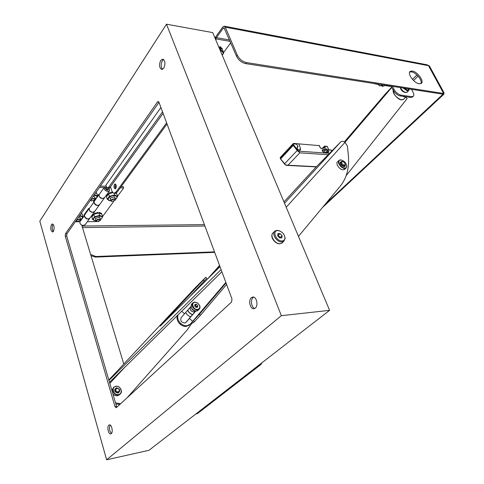 <?xml version="1.0" encoding="UTF-8"?>
<svg xmlns="http://www.w3.org/2000/svg" width="484" height="484" viewBox="0 0 484 484"><rect width="100%" height="100%" fill="white"/><g stroke="black" fill="none" stroke-linecap="round" stroke-linejoin="round"><path stroke-width="0.73" d="M76.587 219.972L79.382 218.986L80.737 219.452L80.525 220.389M79.352 219.331L80.592 220.268L77.101 221.484C76.024 220.559 76.775 219.839 79.352 219.331M76.865 221.4L76.194 220.535M91.046 199.335L93.926 198.325L95.275 198.821L95.052 199.856M93.896 198.682L95.13 199.704L91.615 200.987C90.429 199.983 91.192 199.214 93.896 198.682M91.373 200.908L90.623 199.934M215.217 38.557L216.657 41.993M215.084 38.254L215.616 37.51L229.555 39.978M230.771 42.816L223.626 52.502M215.616 37.51L216.221 38.938L230.16 41.394M216.221 38.938L215.924 39.349M85.335 224.437L83.423 225.532C80.985 225.145 79.799 223.911 79.86 221.835L84.549 215.404M89.963 218.006L88.04 219.095C85.589 218.689 84.391 217.449 84.446 215.362M94.852 211.218L92.916 212.301C90.447 211.883 89.237 210.619 89.286 208.525L94.18 201.816M99.68 204.514L97.738 205.591C95.251 205.149 94.029 203.879 94.065 201.767M104.774 197.43L102.832 198.494C100.327 198.041 99.087 196.752 99.117 194.635L104.114 187.58L105.536 188.209C105.524 189.292 106.165 189.958 107.448 190.2L108.253 189.934L107.835 188.028M109.36 187.992L109.432 190.962L107.865 191.482C105.343 191.011 104.09 189.71 104.114 187.58M106.782 187.55L99.432 187.368M100.309 186.11L106.177 186.255M94.465 200.412L94.937 200.418M84.688 214.007L85.317 214.007M79.933 221.732L75.329 221.763M84.573 215.253L83.805 215.259L88.639 208.416L89.358 208.422M94.198 201.665L93.418 201.659L94.18 200.576M99.19 194.532L98.464 194.52L97.544 195.82M97.344 196.105L96.994 196.601M107.757 188.022L108.295 188.639L108.198 189.891L107.43 190.145C105.869 189.722 105.337 188.954 105.827 187.846L106.831 187.611M107.732 188.022L108.126 188.482L107.484 189.613C105.935 188.941 105.73 188.3 106.861 187.689L106.91 187.689M115.047 186.473L116.317 186.503M121.139 186.618L123.251 186.673L123.668 187.931L117.564 196.202M87.326 221.672L96.994 221.599M98.306 221.587L98.966 221.406M117.406 196.413L117.031 196.927M113.819 201.283L102.602 216.475M109.862 187.611L110.775 187.629M115.222 187.732L116.118 187.756M120.238 187.852L123.668 187.931M99.081 194.526C99.238 197.811 100.95 199.033 104.223 198.198L104.611 197.66M96.34 198.428L94.707 200.739C92.426 202.669 97.399 206.94 99.456 204.823L99.843 204.284M89.25 208.416C89.389 211.659 91.071 212.851 94.301 211.98L94.689 211.441M89.213 208.501L85.075 214.345C82.806 216.281 87.689 220.45 89.734 218.326L90.121 217.788M419.168 83.774C414.02 83.218 406.875 73.193 410.287 71.36L412.392 71.057C417.559 71.711 424.595 81.608 421.189 83.472L419.168 83.774M409.706 72.049L411.569 71.886C416.131 72.467 422.744 80.725 420.941 83.611M115.785 188.439L115.107 188.851C113.855 188.01 113.637 186.528 114.466 184.404L115.15 183.987C116.402 184.834 116.614 186.316 115.785 188.439M115.664 188.585C114.889 187.278 114.859 185.898 115.573 184.434L115.7 184.283M81.911 225.659L82.171 225.302M216.457 37.655L223.275 28.126L224.001 27.733L236.603 56.392C238.618 60.228 241.637 62.636 245.66 63.616L442.455 94.114M319.337 145.623L293.522 143.433L293.219 143.76M245.66 63.616L246.465 62.581C242.436 61.595 239.417 59.181 237.396 55.345L225.266 27.152L224.255 26.172L222.785 26.983L214.957 37.946M428.515 65.697L443.296 92.716L443.029 94.174L325.218 204.23M246.465 62.581L443.011 93.406L443.217 92.704L428.503 65.679L427.184 64.808L224.255 26.172M166.617 122.857L116.021 192.069L114.224 193.164L115.337 193.183L117.134 192.088L167.034 123.983M214.497 251.862L95.85 256.502L90.623 254.433M214.684 252.358L95.396 257.089L91.004 255.703M428.54 65.739L429.356 65.842L428.388 65.491M114.224 193.164C113.129 193.074 112.27 192.118 111.641 190.303L110.485 186.751M322.556 207.43L443.798 94.295L444.064 92.837L443.296 92.716M429.356 65.842L444.064 92.837M111.635 201.392L110.975 200.993C110.86 199.844 111.925 199.13 114.176 198.845L115.44 199.311L115.234 200.297M114.139 199.196L115.307 200.164L111.852 201.465C110.733 200.479 111.495 199.723 114.139 199.196M96.746 221.509L96.153 221.152C96.056 220.093 97.09 219.421 99.244 219.131L100.521 219.567L100.327 220.462M99.214 219.47L100.382 220.353L96.969 221.593C95.947 220.68 96.691 219.978 99.214 219.47M382.535 86.346L381.882 86.037L382.088 84.845M385.373 85.359L382.759 86.376L382.499 84.912M404.2 92.142C402.349 91.458 401.109 90.181 400.474 88.306M391.205 86.267L393.214 90.169C395.077 93.309 397.394 95.221 400.159 95.911L410.734 97.453L412.677 96.848M411.569 89.431L413.064 92.269C414.05 94.253 414.074 95.632 413.136 96.401L411.545 96.667L400.97 95.118C398.205 94.422 395.888 92.505 394.018 89.365L392.53 86.473M391.35 86.545L385.107 85.577M378.47 84.549L373.733 83.544M220.377 50.82C223.076 51.449 223.711 52.956 222.277 55.339L223.741 52.774L220.825 49.834L220.105 50.179M221.944 49.368L221.956 48.17L220.958 48.37M220.716 48.122L220.994 47.583L220.051 47.136L220.093 46.748L218.859 47.22M220.994 47.583L221.013 47.184L220.135 46.773M221.793 48.388L221.242 48.654M222.108 49.223L222.096 48.83M220.825 49.834L219.645 47.039L222.567 49.997L223.741 52.774M110.298 198.906L110.31 198.041M110.479 199.468L110.201 198.18L114.339 196.825L114.859 197.532M110.878 200.727L110.733 200.727C105.373 200.799 109.221 195.476 114.436 195.675C117.34 196.044 117.8 197.182 115.809 199.099L115.458 199.341M115.488 199.372L117.648 196.45L114.617 194.907L109.396 196.322L107.26 199.269L110.322 200.775M114.339 196.825L115.041 198.095M112.463 192.015L111.737 192.124L111.368 192.91L110.207 192.535L109.16 192.971L109.36 193.618L109.16 192.971M108.591 193.83L107.914 193.715L108.113 194.005L107.375 194.641L107.793 194.931M107.69 195.07L106.571 195.209L106.916 196.147M106.54 195.294L106.613 196.087M107.448 195.409L106.795 195.445M110.812 193.225L110.207 192.535M111.737 192.124L111.562 193.025M113.002 192.632L108.591 193.824L106.462 196.776L107.26 199.269M116.166 193.63L116.257 192.922M115.295 193.183L116.832 193.969L117.648 196.45M109.396 196.322L108.591 193.824M114.617 194.907L114.042 193.146M116.378 193.443L116.051 193.031M112.724 192.342L111.786 192.475M110.37 192.862L109.269 193.316M93.829 195.361L94.259 195.354C97.375 195.766 97.841 196.976 95.663 198.972L95.378 199.16M90.696 200.497L90.242 200.485M95.542 199.118L97.647 196.141L94.422 194.52M94.247 196.54L94.791 197.284M93.061 196.456L94.229 196.534L94.973 197.859M96.147 193.273L96.479 192.838L96.044 192.329L95.681 192.723M96.479 192.838L96.068 192.372M95.511 192.959L96.848 193.618L97.647 196.141M96.364 193.086L95.923 192.596M79.267 216.142C81.984 216.167 82.945 216.965 82.141 218.532L80.828 219.682M81.07 219.573L83.048 216.778L79.836 215.332M79.818 217.256L80.277 217.927M78.547 217.177L79.799 217.249L80.441 218.478M76.218 220.952L75.903 220.946M81.596 214.001L81.929 213.559L81.475 213.087L81.13 213.486M81.929 213.559L81.506 213.123M80.967 213.722L82.292 214.309L83.048 216.778M81.814 213.807L81.366 213.359M95.517 219.101L95.517 218.332M95.681 219.639L95.408 218.466L99.522 217.171L99.97 217.806M96.05 220.819C93.69 220.704 92.91 219.924 93.708 218.478C95.753 215.41 104.217 215.398 101.755 218.435L102.681 216.717L99.662 215.344L94.58 216.741L92.577 219.506L95.626 220.849M99.522 217.171L100.14 218.344M100.654 219.458L101.773 218.423L100.509 219.518M101.247 213.982L101.065 213.045L100.134 213.468M100.007 213.414L100.2 212.639L99.329 212.482L98.784 212.93M98.119 213.117L97.956 212.482L96.879 212.633L96.534 213.377L95.39 213.045L94.374 213.462L94.574 214.085M93.878 214.279L93.176 214.17L93.37 214.454L92.662 215.053L93.073 215.326M92.995 215.441L91.9 215.58L92.256 216.463M91.869 215.67L91.96 216.408M92.753 215.773L92.117 215.81M95.989 213.698L95.39 213.045M96.879 212.633L96.709 213.504M100.2 212.639L99.329 212.482L99.129 213.008M101.041 213.353L100.503 213.638M101.458 213.795L101.18 213.135M99.662 215.344L98.893 212.899L101.912 214.285L102.681 216.717M92.577 219.506L91.821 217.068L93.817 214.297L94.58 216.741M98.893 212.899L93.817 214.297M100.218 212.978L99.329 212.815M98.058 212.815L96.927 212.978M95.542 213.359L94.483 213.801M325.944 148.709L328.206 150.221L328.757 151.419L328.134 152.787L324.147 152.508L322.181 150.96L322.501 149.623L325.944 148.709L325.932 149.707L327.269 150.603L327.813 152.49L324.147 152.508M329.392 153.295L298.477 151.183L299.808 152.847L297.206 150.488L284.525 163.87L285.548 164.869L288.004 165.213L286.818 165.377L285.512 164.911M293.558 145.212L293.207 145.406L292.868 144.643L293.237 144.492L298.477 151.183L298.247 151.51M285.548 164.869L280.617 158.873L284.489 163.907M297.521 150.252L297.206 150.488L293.207 145.406L280.617 158.873L280.369 157.373L292.856 143.984M298.828 143.833L300.491 148.685L300.352 150.203C297.993 150.143 296.976 149.048 297.303 146.93L298.029 146.749L296.601 144.05M330.808 150.046L328.787 149.895L327.202 146.446L325.048 146.283L325.133 147.65L321.539 148.6L320.208 147.711L319.15 145.388M296.94 144.299L297.472 143.73M300.491 148.685L299.015 150.24M325.048 146.283L324.516 146.198L322.634 148.116M331.849 150.639L331.092 150.113L331.558 151.123M298.029 146.749L296.988 147.85M199.051 284.114L195.905 287.405L199.051 284.114M114.932 373.932L111.011 378.064L114.932 373.932M328.309 154.62L324.818 158.28L328.309 154.62M115.864 404.025L119.959 404.346M115.531 402.894L120.637 403.723M221.079 269.6L108.973 380.46M283.963 201.901L314.739 168.462L340.615 142.042L284.525 203.232M108.833 379.982L195.869 287.109L205.773 277.308L203.213 280.151L160.325 326.016L219.984 266.648M109.505 382.299L221.878 271.742M298.471 236.367L340.264 186.158C346.901 177.84 349.569 167.307 348.274 154.565L347.403 146.089L344.983 142.381C343.422 141.086 341.964 140.977 340.615 142.042M189.51 296.988L206.795 278.282M197.109 289.426L196.867 289.099M126.971 397.921L186.854 330.342L192.438 322.495M338.776 160.634L337.741 161.644C335.037 163.144 339.435 169.884 343.12 169.854L344.929 169.116M346.677 165.437L346.792 166.526L345.981 168.105L344.602 168.432C340.918 168.456 336.507 161.704 339.211 160.21L341.468 160.023M340.93 159.95L341.42 160.016C344.554 161.166 346.326 163.229 346.732 166.206C346.617 167.422 345.933 168.021 344.668 168.002C340.27 167.96 336.35 159.466 340.93 159.95M345.292 164.693C345.552 165.945 345.128 166.587 344.021 166.617L343.67 166.569C341.631 165.812 340.47 164.463 340.204 162.521L341.571 161.329L342.164 161.438M340.821 161.88L340.294 163.259M343.67 166.569L344.808 166.018M112.857 393.746C114.127 395.289 115.664 395.954 117.467 395.743L119.705 394.454M115.821 386.274C120.093 385.367 123.493 392.022 119.893 394.279L118.362 394.896C114.097 395.845 110.661 389.172 114.236 386.916L115.821 386.274M116.003 386.42C120.946 385.421 123.474 393.885 118.405 394.539C113.413 395.573 110.909 387.006 116.003 386.42M117.987 393.135C114.157 391.895 113.637 390.122 116.414 387.811C120.232 389.045 120.752 390.824 117.987 393.135M115.537 388.501L115.501 388.525C114.073 390.909 114.841 392.397 117.8 392.99L119.094 392.221M113.504 387.624L111.865 390.364M284.562 235.859L285.155 238.424L283.703 241.425L281.876 241.952C276.606 242.417 271.052 233.155 275.208 230.892L277.114 230.348L280.018 231.08M277.768 230.584L279.316 230.82C282.656 232.199 284.538 234.528 284.949 237.801C284.87 239.743 283.896 240.79 282.021 240.941C276.17 241.365 271.718 230.42 277.768 230.584M280.109 233.597L277.913 233.645L277.689 235.805L279.667 237.916L281.863 237.856L282.075 235.696L280.109 233.597L282.075 235.696M277.755 235.871L277.913 233.645M277.961 233.893L279.994 233.845L277.792 235.478M280.067 237.838L281.815 235.799L281.863 237.856M281.615 237.801L279.607 237.856M279.486 237.723L280.115 237.408L278.294 235.466L277.943 236.071M116.62 387.968C119.548 388.567 120.304 390.043 118.882 392.397L118.029 392.742C115.101 392.149 114.339 390.679 115.755 388.319L116.62 387.968M116.995 388.265C119.687 389.136 120.056 390.388 118.102 392.022C115.404 391.145 115.035 389.892 116.995 388.265M345.189 164.27L344.868 165.958L344.1 166.139C341.341 165.038 340.349 163.525 341.117 161.589L342.575 161.559M342.503 161.553L342.733 161.583C344.184 162.116 345.001 163.072 345.189 164.445L344.233 165.28C341.589 163.913 341.008 162.672 342.503 161.553M194.616 302.052L197.587 302.936L199.602 305.35C200.297 307.14 200.055 308.526 198.876 309.518L197.424 310.056C192.626 308.81 191.192 306.33 193.116 302.603L194.616 302.052M194.998 302.258L197.653 303.044L199.45 305.204C200.213 307.528 199.565 308.925 197.502 309.397C193.261 309.978 190.642 302.452 194.998 302.258M196.528 304.279L194.937 304.424L194.659 305.967L195.972 307.37L197.557 307.219L197.835 305.676L196.528 304.279L197.835 305.676M194.659 305.967L194.937 304.424M194.979 304.581L196.45 304.448L194.816 305.458M196.577 307.249L197.66 305.743L197.557 307.219M197.405 307.171L195.972 307.37M195.935 307.31L194.719 306.015M195.772 307.14L196.673 306.693L195.463 305.398L194.967 306.275M381.664 85.608C379.716 85.946 378.706 85.517 378.639 84.307M378.288 84.252L379.359 85.843L381.477 85.644M404.352 88.312L407.504 90.199L409.047 89.044L408.593 90.744L407.377 90.938L403.226 88.136M405.271 92.396C403.468 91.924 401.95 90.665 400.716 88.614M108.827 425.17C106.746 426.755 108.446 434.608 110.733 433.924L111.253 433.658C113.353 432.103 111.641 424.208 109.366 424.891L108.827 425.17M110.183 425.073C108.912 428.189 109.342 430.978 111.459 433.44M251.353 297.708C248.092 300.28 250.167 309.349 253.888 308.707L255.31 308.066C258.601 305.549 256.538 296.414 252.829 297.037L251.353 297.708M253.713 297.134L253.102 297.551C250.234 299.82 251.42 307.721 254.759 308.447M160.736 60.361C158.897 64.723 159.224 67.76 161.698 69.484L163.743 68.244C165.595 63.894 165.286 60.839 162.812 59.09L160.736 60.361M163.616 59.478L162.406 60.603C160.755 64.045 160.809 66.955 162.57 69.339M51.473 224.552C50.282 228.097 50.639 230.584 52.55 232.011L53.434 231.412C54.631 227.873 54.281 225.381 52.375 223.935L51.473 224.552M53.113 224.31L52.938 224.534C51.861 227.075 51.976 229.44 53.27 231.618M105.948 185.547L105.464 186.237M81.748 225.114L123.789 364.022M132.247 391.961L132.513 392.839M106.613 459.8L149.012 450.283L329.598 310.335L212.706 32.597L166.484 24.2L39.809 221.146L106.613 459.8L281.349 315.689L166.484 24.2M329.598 310.335L281.349 315.689M115.01 406.723L116.251 407.746L231.576 302.01L231.981 298.961L158.976 102.269L158.238 101.507L157.488 101.955L65.431 233.79L65.237 236.077L115.01 406.723L116.571 406.451L116.886 407.159M160.918 107.508L105.857 185.263L106.268 186.546L107.587 188.022L109.033 188.052L109.965 187.477L163.09 113.359M159 102.342L66.919 233.766L66.725 236.047L116.571 406.451M197.92 413.233L195.808 414.014L259.103 364.96L260.906 364.525L261.959 362.752M162.527 111.846L108.513 187.441L107.587 188.022M180.447 324.449L181.143 323.784L180.229 322.937L179.54 323.602L180.447 324.449C182.341 325.938 184.307 326.597 186.34 326.416L189.631 324.746M181.143 323.784C183.037 325.278 185.003 325.938 187.036 325.756L190.345 324.068L225.84 282.42M195.711 311.145L186.104 322.302L184.652 323.034C181.282 322.338 180.108 320.553 181.119 317.679L190.92 306.493M192.644 321.376L189.45 318.411L192.644 321.376L193.4 320.656L194.477 321.66L200.461 315.296L226.603 284.471M192.021 322.102L193.019 323.034L194.477 321.66M219.554 265.492L207.376 279.201M211.653 274.942L219.7 265.879M391.695 87.223L385.542 93.745L344.378 141.897M346.163 175.674L407.147 98.548L405.743 97.175M391.798 87.422L344.953 142.357M177.471 315.429C176.478 318.157 177.168 320.88 179.54 323.602M195.596 311.139L185.632 322.701M226.046 282.971L199.384 314.298L193.4 320.656M181.73 311.242L184.501 313.82L181.73 311.242M178.154 314.757C177.162 317.486 177.852 320.214 180.229 322.937M204.387 224.624L82.026 226.04M416.918 74.947L412.459 79.364M223.275 28.126L224.57 28.374M237.396 55.345L236.603 56.392M204.901 226.004L82.492 227.589M418.049 76.097L413.566 80.519M225.266 27.152L428.503 65.679M443.011 93.406L442.17 94.198M116.021 192.069L117.134 192.088M95.396 257.089L95.85 256.502M443.029 94.174L443.798 94.295M394.018 89.365L393.214 90.169M400.159 95.911L400.97 95.118M411.545 96.667L410.734 97.453M327.971 154.723L299.808 152.847L288.004 165.213L316.385 166.696M296.861 144.111L292.941 143.893L292.868 144.643L280.29 158.123L280.605 158.885M293.237 144.492L293.57 143.863M321.539 148.6L321.176 148.534M325.133 147.65L321.382 148.479M325.321 146.876L324.885 147.529M324.274 147.687L324.903 147.045L324.516 146.198M322.501 149.623L322.489 150.621L325.932 149.707L323.663 152.188M328.134 152.787L327.765 152.484M328.757 151.419L327.154 152.442M328.206 150.221L325.484 152.327M286.213 207.249L344.983 142.381M204.266 281.162L203.213 280.151M124.939 367.12L109.82 383.358M282.638 242.423L281.851 243.162L280.024 243.694C274.761 244.166 269.225 234.922 273.381 232.653L274.398 231.673M195.336 311.109L193.915 311.944M190.115 307.413C189.885 310.069 191.162 311.599 193.951 311.999L195.488 311.127M193.86 311.95C190.896 311.4 189.722 309.796 190.345 307.146C189.752 309.772 190.932 311.369 193.884 311.932L194.901 311.563M192.499 314.733C190.291 313.947 188.651 312.47 187.58 310.304M185.674 312.483C186.824 314.648 188.518 316.076 190.75 316.766M192.62 314.594C190.4 313.82 188.76 312.343 187.707 310.159M198.301 310.069L196.353 311.079C191.561 309.845 190.133 307.358 192.063 303.637L192.614 303.093M406.082 96.776L404.479 96.963L402.404 96.237M393.238 90.212C393.686 94.725 396.444 97.943 401.514 99.861L403.704 99.166M405.743 96.727L403.015 96.328M393.208 91.403C394.448 95.65 397.17 98.464 401.381 99.843M407.304 92.008L405.822 92.468C403.541 91.833 401.756 90.248 400.468 87.707M66.725 236.047L65.237 236.077M66.919 233.766L65.431 233.79M158.909 102.106L157.488 101.955M196.8 413.82L260.138 364.797M108.513 187.441L109.965 187.477M199.384 314.298L200.461 315.296M80.144 217.491L80.737 219.452M94.646 196.813L95.275 198.821M84.948 224.975L89.576 218.544M94.465 211.756L99.293 205.053M104.387 197.968L109.432 190.962M99.038 194.622L97.036 197.448M104.223 198.198L99.456 204.823M94.301 211.98L89.734 218.326M409.845 71.807L410.287 71.36M442.4 94.162L443.247 93.37M114.714 197.085L115.44 199.311M110.152 198.458L110.872 200.685M99.837 217.395L100.521 219.567M95.384 218.683L96.062 220.867M381.204 84.706L381.791 85.856M412.326 97.181L413.136 96.401M220.093 46.748L221.013 47.184M221.956 48.17L222.253 48.999M110.255 198.845L110.092 198.349M106.383 195.838L106.54 195.264M116.287 192.904L116.493 193.207M95.469 219.046L95.33 218.587M91.73 216.173L91.875 215.634M101.156 213.093L101.567 213.553M322.314 150.724L323.778 152.212M284.465 163.973L285.457 164.935L286.818 165.377L316.191 166.901M284.465 163.967L280.575 158.994M321.261 148.479L320.305 147.753L319.234 145.394M324.861 147.535L321.285 148.473M327.214 146.331L324.716 146.144M328.817 149.798L327.232 146.35M328.805 149.78L330.959 149.986L331.909 150.772M296.722 143.996L292.941 143.893M280.242 158.232L280.278 157.475M280.563 158.976L280.254 158.256M205.773 277.308L206.819 278.312M344.499 169.527L345.981 168.105M346.732 166.206L346.792 166.526M340.264 162.836L340.204 162.521M118.991 395.125L119.893 394.279M115.095 388.918L115.501 388.525M283.703 241.425L281.851 243.162L279.788 243.797C275.596 244.16 269.933 237.583 272.425 233.675M279.316 230.82L278.844 230.608M284.949 237.801L285.155 238.424M118.532 392.724L118.882 392.397M115.004 389.039L115.349 388.706M190.732 316.778C188.5 316.094 186.806 314.667 185.656 312.501M344.39 166.417L344.868 165.958M342.733 161.583L342.194 161.444M345.189 164.445L345.316 165.08M340.403 162.285L340.881 161.819M195.088 311.067L194.253 311.865M198.876 309.518L197.811 310.546L196.244 311.133C192.19 310.764 190.599 308.465 191.47 304.248M190.962 306.82L190.127 307.63M406.149 96.782L403.311 99.553L401.442 99.892C397.685 99.547 392.215 93.097 393.226 90.193M408.593 90.744L407.038 92.269L405.513 92.583C403.087 91.875 401.321 90.236 400.22 87.671M409.034 89.195L409.095 89.806M197.539 413.53L260.906 364.525M188.827 325.484L189.522 324.825"/></g></svg>
